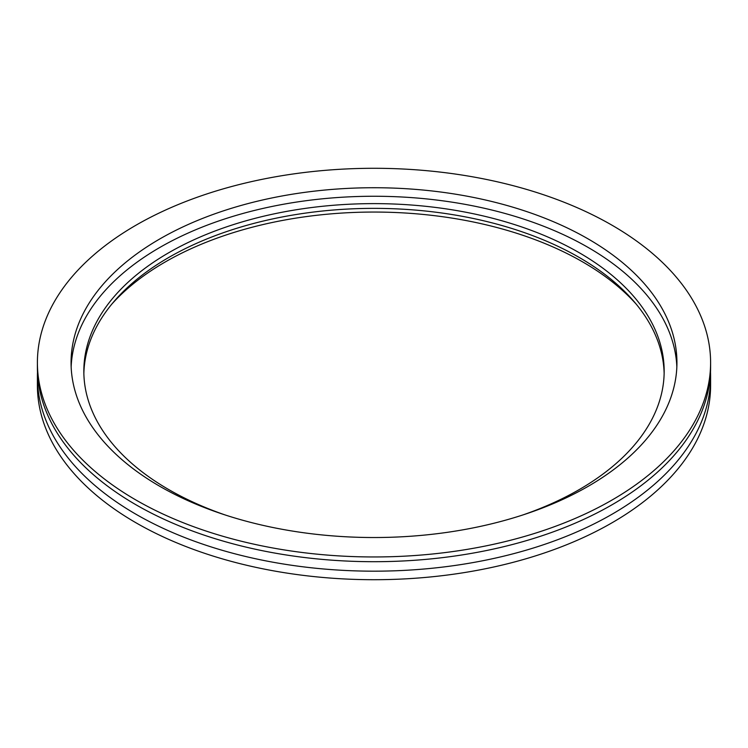 <?xml version="1.0" encoding="UTF-8"?>
<svg xmlns="http://www.w3.org/2000/svg" width="748" height="748" viewBox="0 0 748 748"><rect width="100%" height="100%" fill="white"/><g stroke="black" fill="none" stroke-linecap="round" stroke-linejoin="round"><path stroke-width="1.12" d="M37.4 362.63L37.4 367.361A336.6 194.33 0 0 0 135.986 504.778A336.6 194.33 0 0 0 502.815 546.91A336.6 194.33 0 0 0 710.6 367.361L710.6 362.63A336.6 194.33 0 0 0 612.014 225.213A336.6 194.33 0 0 0 245.185 183.082A336.6 194.33 0 0 0 37.4 362.63A336.6 194.33 0 0 0 135.986 500.038A336.6 194.33 0 0 0 502.815 542.169A336.6 194.33 0 0 0 710.6 362.63M37.503 372.102A336.6 194.33 0 0 0 37.4 376.842A336.6 194.33 0 0 0 135.986 514.259A336.6 194.33 0 0 0 502.815 556.381A336.6 194.33 0 0 0 710.6 376.842A336.6 194.33 0 0 0 710.497 372.102M37.4 376.842L37.4 385.37A336.6 194.33 0 0 0 135.986 522.787A336.6 194.33 0 0 0 502.815 564.918A336.6 194.33 0 0 0 710.6 385.37L710.6 376.842M636.174 304.099A295.282 170.479 0 0 0 582.795 261.987A295.282 170.479 0 0 0 111.826 304.099M523.151 514.858A290.168 167.533 0 0 0 664.168 371.158A290.168 167.533 0 0 0 579.186 252.693A290.168 167.533 0 0 0 262.959 216.378A290.168 167.533 0 0 0 83.832 371.158A290.168 167.533 0 0 0 168.814 489.622A290.168 167.533 0 0 0 224.849 514.858M664.14 373.523A290.168 167.533 0 0 0 579.186 257.434A290.168 167.533 0 0 0 264.857 220.669A290.168 167.533 0 0 0 83.86 373.523M588.209 238.958A302.94 174.901 0 0 0 258.069 201.044A302.94 174.901 0 0 0 71.06 362.63A302.94 174.901 0 0 0 159.792 486.303A302.94 174.901 0 0 0 489.931 524.217A302.94 174.901 0 0 0 676.94 362.63A302.94 174.901 0 0 0 588.209 238.958M676.846 366.894A302.94 174.901 0 0 0 588.209 247.485A302.94 174.901 0 0 0 261.491 208.767A302.94 174.901 0 0 0 71.153 366.894"/></g></svg>
